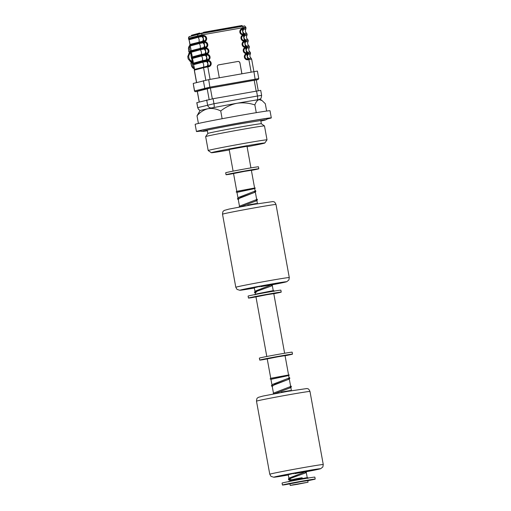 <?xml version="1.0" encoding="UTF-8"?>
<svg xmlns="http://www.w3.org/2000/svg" width="511" height="511" viewBox="0 0 511 511"><rect width="100%" height="100%" fill="white"/><g stroke="black" fill="none" stroke-linecap="round" stroke-linejoin="round"><path stroke-width="0.77" d="M200.663 131.078A38.05 0.754 -10.3 0 1 196.441 131.493A38.05 0.754 -10.3 0 1 242.067 122.455A38.05 0.754 -10.3 0 1 271.309 117.888A38.05 0.754 -10.3 0 1 267.215 118.98M196.441 131.493L195.145 124.365A38.05 0.754 -10.3 0 1 240.777 115.326A38.05 0.754 -10.3 0 1 270.019 110.759L271.309 117.888M200.44 130.931A34.972 0.696 -10.3 0 1 199.469 130.944A34.972 0.696 -10.3 0 1 241.409 122.634A34.972 0.696 -10.3 0 1 268.281 118.437A34.972 0.696 -10.3 0 1 267.368 118.769M207.236 130.12L207.843 133.46A27.179 0.537 -10.3 0 1 207.849 133.454A27.179 0.537 -10.3 0 1 240.438 127.003A27.179 0.537 -10.3 0 1 261.319 123.732L264.481 125.923A29.893 0.594 -10.3 0 1 264.487 125.93A29.893 0.594 -10.3 0 0 241.511 129.519A29.893 0.594 -10.3 0 0 205.665 136.609A29.893 0.594 -10.3 0 0 205.658 136.622L208.188 150.534A29.893 0.594 -10.3 0 1 244.041 143.431A29.893 0.594 -10.3 0 1 267.017 139.842A29.893 0.594 -10.3 0 1 267.01 139.854L264.826 143.01A27.179 0.537 -10.3 0 1 247.088 146.74M229.267 149.979A27.179 0.537 -10.3 0 1 211.356 152.732L208.194 150.541A29.893 0.594 -10.3 0 1 208.188 150.534M211.356 152.732A27.179 0.537 -10.3 0 1 243.939 146.261A27.179 0.537 -10.3 0 1 264.826 143.01M236.944 103.273C243.019 102.392 248.991 102.947 254.868 104.94C255.966 101.817 257.416 100.054 259.237 99.645A30.801 0.613 169.7 0 0 236.944 103.273A30.801 0.613 169.7 0 0 208.022 108.715C212.218 108.045 216.453 108.798 220.726 110.983C225.549 107.099 230.953 104.531 236.944 103.273M254.868 104.94L256.273 112.663M262.054 100.565L260.61 99.568A30.801 0.613 169.7 0 0 259.237 99.645L262.054 100.565L265.311 103.727L266.64 111.053M229.177 149.519L247.005 146.274M220.726 110.983L222.132 118.724M197.016 115.818C200.178 112.133 203.844 109.769 208.022 108.715A30.801 0.613 169.7 0 0 200.012 110.58L197.016 115.818L198.409 123.458M236.772 191.312L233.546 173.542L244.411 171.389L251.374 170.304L254.599 188.054M306 471.583L289.52 477.938L288.447 478.884L288.606 479.759L289.258 480.104L302.212 477.913M270.753 378.281L267.234 358.907L278.099 356.755L285.061 355.662L288.574 375.023M266.793 356.493L255.96 296.878L266.825 294.726L273.787 293.64L284.621 353.254M300.117 483.566L294.687 484.639L300.117 483.566M297.191 484.364L290.229 485.45L293.557 484.703L308.056 482.212L297.191 484.364M290.229 485.45L289.935 483.847L300.8 481.694L307.763 480.608L308.056 482.212M294.317 480.091L294.151 479.197L296.942 478.628L297.102 479.522M296.942 478.628L300.96 477.913L301.107 478.73M300.96 477.913L302.186 477.772L302.32 478.5M289.935 483.847L285.694 484.632A16.659 0.332 -10.3 0 1 282.43 485.028L282.072 483.067A16.659 0.332 -10.3 0 1 282.468 482.921A16.659 0.332 -10.3 0 1 300.238 479.433A16.659 0.332 -10.3 0 1 314.853 477.108L315.21 479.069A16.659 0.332 -10.3 0 1 314.808 479.216A16.659 0.332 -10.3 0 1 307.782 480.704M282.43 485.028A16.659 0.332 -10.3 0 1 282.826 484.882A16.659 0.332 -10.3 0 1 300.596 481.394A16.659 0.332 -10.3 0 1 315.21 479.069M307.213 480.608L302.097 481.292M299.159 481.816L290.44 483.585M255.96 296.878L251.719 297.664A16.659 0.332 -10.3 0 1 248.448 298.06L248.097 296.099A16.659 0.332 -10.3 0 1 248.493 295.952A16.659 0.332 -10.3 0 1 266.257 292.464A16.659 0.332 -10.3 0 1 280.871 290.139L281.229 292.1A16.659 0.332 -10.3 0 1 280.833 292.247A16.659 0.332 -10.3 0 1 273.807 293.736M248.448 298.06A16.659 0.332 -10.3 0 1 248.851 297.913A16.659 0.332 -10.3 0 1 266.614 294.425A16.659 0.332 -10.3 0 1 281.229 292.1M276.719 292.854L268.115 294.33M253.379 297.063L256.465 296.616M265.183 294.847L253.399 297.147M273.232 293.64L276.745 292.988M233.546 173.542L229.305 174.328A16.659 0.332 -10.3 0 1 226.034 174.724L225.683 172.763A16.659 0.332 -10.3 0 1 226.079 172.616A16.659 0.332 -10.3 0 1 243.843 169.128A16.659 0.332 -10.3 0 1 258.457 166.803L258.815 168.764A16.659 0.332 -10.3 0 1 258.419 168.911A16.659 0.332 -10.3 0 1 251.386 170.399M226.034 174.724A16.659 0.332 -10.3 0 1 226.437 174.577A16.659 0.332 -10.3 0 1 244.201 171.089A16.659 0.332 -10.3 0 1 258.815 168.764M254.306 169.511L245.702 170.987M230.966 173.727L234.051 173.28M242.763 171.511L230.985 173.81M250.818 170.304L254.331 169.652M260.923 286.658L273.551 284.288L260.923 286.658M260.98 286.639L262.392 286.358L260.98 286.639M272.28 284.582L270.543 284.927L272.28 284.582M271.718 284.742L273.13 284.461L271.718 284.742M273.526 284.282L273.43 283.752L261.006 286.032L259.709 286.294L259.812 286.831M247.854 205.448L247.778 205.039L256.471 203.493L256.548 203.895M254.299 287.725L259.735 286.416M294.898 473.62L307.526 471.251L294.898 473.62M294.956 473.608L296.374 473.327L294.956 473.608M306.261 471.551L304.524 471.896L306.261 471.551M305.693 471.704L307.105 471.423L305.693 471.704M307.501 471.251L307.405 470.714L294.981 473.001L293.691 473.263L293.787 473.799M307.526 471.251L307.43 470.72M282.276 391.911L290.459 390.513M281.765 392.052L281.21 392.154L281.753 392.007L281.829 392.416M290.452 390.461L290.523 390.864M288.274 474.693L293.71 473.378M255.142 191.057L254.695 188.585L236.963 192.366L236.159 191.964L236.682 191.338L253.795 188.169L243.6 190.316M289.124 378.025L288.67 375.547L270.945 379.328L270.134 378.932L270.664 378.306L287.776 375.131L277.582 377.284M196.92 102.634L197.693 107.674L196.786 102.685L213.061 98.725L260.725 90.377L261.632 95.365L257.455 96.017L256.548 91.028M199.207 102.008L197.272 91.367L210.366 88.033L256.292 79.946L258.253 90.734M205.052 54.453L205.658 51.189A4.529 1.009 80 0 1 205.377 48.788L204.221 49.018L205.658 51.189A4.529 1.009 80 0 0 206.233 53.508A1.45 0.319 80 0 1 206.418 54.249A3.162 3.085 -105.3 0 1 210.021 56.836A3.162 3.085 -105.3 0 1 207.549 60.483A3.162 3.085 -105.3 0 1 211.158 63.07A3.162 3.085 -105.3 0 1 208.686 66.724L203.691 67.637A1.45 1.316 -134.8 0 1 203.704 66.871L203.665 64.495L202.771 62.201A1.45 1.412 -105.3 0 1 202.497 60.675L206.201 59.928L206.189 60.694L202.554 61.397A1.45 1.316 -134.8 0 1 202.573 60.63L202.528 58.254L201.724 55.967L205.352 55.258L206.789 57.424L206.201 59.928L207.364 59.742A2.395 2.338 74.7 0 0 209.242 56.977A2.395 2.338 74.7 0 0 206.508 55.028L205.639 55.182A1.45 0.319 -100 0 0 205.55 54.415L201.289 55.233A1.45 1.412 -105.3 0 1 201.36 54.441L206.233 53.508A2.395 2.338 74.7 0 0 208.105 50.742A2.395 2.338 74.7 0 0 205.377 48.788A1.45 0.319 -100 0 0 205.288 48.021A3.162 3.085 -105.3 0 1 208.89 50.595A3.162 3.085 -105.3 0 1 206.418 54.249L205.55 54.402A1.45 0.319 -100 0 0 205.365 53.661M204.228 47.421L205.096 47.268A2.395 2.338 74.7 0 0 206.974 44.502A2.395 2.338 74.7 0 0 204.24 42.554L203.084 42.783L202.797 42.055L203.282 41.94L202.784 41.979L202.797 41.212L203.966 41.027A2.395 2.338 74.7 0 0 205.837 38.261A2.395 2.338 74.7 0 0 203.11 36.313A1.45 0.319 -100 0 0 203.02 35.546A3.162 3.085 -105.3 0 1 206.623 38.121A3.162 3.085 -105.3 0 1 204.151 41.768A3.162 3.085 -105.3 0 1 207.753 44.361A3.162 3.085 -105.3 0 1 205.281 48.008L203.921 48.219L204.228 47.421A1.45 0.319 80 0 1 204.413 48.162L205.288 48.021M202.784 41.979L199.156 42.688A1.45 1.316 -134.8 0 1 199.169 41.915L199.13 39.539L198.319 37.252L189.07 39.749L189.926 44.463L202.797 41.212L203.391 38.708A4.529 1.009 80 0 1 203.11 36.313L202.241 36.466A1.45 0.319 -100 0 0 202.152 35.7L203.02 35.546M203.921 48.219L200.286 48.922A1.45 1.316 -134.8 0 1 200.306 48.155L200.261 45.779L199.456 43.486L190.201 45.99L191.057 50.704L203.934 47.446L204.521 44.949A4.529 1.009 80 0 1 204.24 42.554A1.45 0.319 -100 0 0 204.151 41.781L203.282 41.928L204.151 41.781A1.45 0.319 80 0 0 203.966 41.027A4.529 1.009 80 0 1 203.391 38.708L201.954 36.543L198.319 37.252A1.45 1.329 -70.1 0 1 198.038 36.524L202.152 35.7L202.005 34.889L188.489 38.255C188.955 36.76 189.319 36.198 189.581 36.581A1.45 1.412 74.7 0 0 188.572 38.223L188.719 39.034A1.45 1.412 74.7 0 0 189.07 39.749M201.423 55.162A1.45 1.316 -134.8 0 1 201.436 54.39L201.398 52.02L200.504 49.72A1.45 1.412 -105.3 0 1 200.159 49.005L204.413 48.162M200.504 49.72L191.331 52.224L192.193 56.945L201.36 54.441M201.436 55.239A1.45 1.329 -70.1 0 0 201.724 55.967L201.641 55.961A1.45 1.412 -105.3 0 1 201.289 55.245L192.117 57.737L206.418 54.262A1.45 0.319 -100 0 1 206.508 55.028A4.529 1.009 80 0 0 206.789 57.424A4.529 1.009 80 0 0 207.364 59.742A1.45 0.319 80 0 1 207.549 60.483L206.68 60.637A1.45 0.319 -100 0 0 206.495 59.896M201.641 55.961L192.468 58.465L193.324 63.179L202.497 60.675M202.771 62.201L193.599 64.705L194.461 69.419L207.332 66.162L207.319 66.935M189.741 45.172L188.418 48.117L188.802 51.713L189.364 52.684L187.741 56.568L188.182 59.001L191.095 62.214L190.91 63.294L191.727 66.59L194.308 69.132M206.674 60.617A9.965 9.715 -105.3 0 1 206.201 60.196M210.085 79.384L207.817 66.877A1.45 0.319 -100 0 0 207.632 66.136L208.501 65.983A2.395 2.338 74.7 0 0 210.372 63.217A2.395 2.338 74.7 0 0 207.645 61.263L206.776 61.422A1.45 0.319 -100 0 0 206.68 60.649L207.555 60.496A1.45 0.319 -100 0 1 207.645 61.263A4.529 1.009 80 0 0 207.926 63.664L207.332 66.162M246.692 47.913L245.823 48.066A2.395 2.338 74.7 0 0 243.945 50.832A2.395 2.338 74.7 0 0 246.679 52.786A4.529 1.009 80 0 1 246.104 50.468A4.529 1.009 80 0 1 245.823 48.066A1.45 0.319 80 0 0 245.734 47.299L246.602 47.146A1.45 0.319 80 0 1 246.692 47.913M247.733 53.374L246.864 53.527L247.733 53.374A1.45 0.319 -100 0 0 247.548 52.627L246.679 52.786A1.45 0.319 -100 0 1 246.864 53.527A3.162 3.085 -105.3 0 1 243.262 50.953A3.162 3.085 -105.3 0 1 245.734 47.299A1.45 0.319 -100 0 0 245.542 46.546L246.698 46.316A1.45 0.511 66.6 0 1 247.069 47.018L246.596 47.133L247.081 47.095A1.45 0.498 93.7 0 1 246.979 47.887C248.538 48.143 249.304 48.028 249.279 47.542M247.733 53.387A1.45 0.319 80 0 1 247.822 54.153L246.954 54.307A2.395 2.338 74.7 0 0 245.082 57.072A2.395 2.338 74.7 0 0 247.809 59.021A4.529 1.009 80 0 1 247.235 56.702A4.529 1.009 80 0 1 246.954 54.307A1.45 0.319 80 0 0 246.864 53.54A3.162 3.085 -105.3 0 0 244.392 57.187A3.162 3.085 -105.3 0 0 247.995 59.761A1.45 0.319 -100 0 0 247.809 59.021L248.685 58.867A1.45 0.319 -100 0 1 248.863 59.608L247.995 59.761M208.686 66.724A1.45 0.319 80 0 0 208.501 65.983A4.529 1.009 80 0 1 207.926 63.664L206.201 60.771L202.573 61.48A1.45 1.329 -70.1 0 0 202.854 62.201L206.482 61.499M246.417 46.392A1.45 0.319 -100 0 1 246.596 47.133L245.727 47.287A3.162 3.085 -105.3 0 1 242.125 44.713A3.162 3.085 -105.3 0 1 244.597 41.059L245.465 40.893A1.45 0.319 -100 0 0 245.28 40.152L245.561 40.075A1.45 0.511 66.6 0 1 245.932 40.778L244.597 41.046A3.162 3.085 -105.3 0 1 240.994 38.472A3.162 3.085 -105.3 0 1 243.466 34.825L244.328 34.659A1.45 0.319 -100 0 0 244.149 33.918L244.43 33.841A1.45 0.511 66.6 0 1 244.801 34.537L243.46 34.812A3.162 3.085 -105.3 0 1 239.857 32.238A3.162 3.085 -105.3 0 1 242.329 28.584A1.45 0.319 80 0 1 242.418 29.351A2.395 2.338 74.7 0 0 240.547 32.116A2.395 2.338 74.7 0 0 243.274 34.071A4.529 1.009 80 0 1 242.699 31.752L243.581 29.172L242.418 29.351A4.529 1.009 80 0 0 242.699 31.752L244.43 33.841C245.804 33.087 246.57 32.972 246.724 33.496M242.329 28.584L243.198 28.431A1.45 0.319 80 0 1 243.287 29.197M199.156 42.688L189.747 45.204C190.36 43.85 188.904 39.206 188.648 39.149L197.891 36.53L197.744 35.719A1.45 1.412 74.7 0 1 198.875 34.045L201.43 33.547A1.45 0.319 80 0 1 201.436 33.547L242.482 26.285A1.45 0.319 80 0 1 242.489 26.278A1.45 0.319 80 0 1 243.051 27.62L243.198 28.431L243.677 28.38A1.45 0.498 93.7 0 1 243.581 29.172C245.139 29.427 245.906 29.312 245.88 28.833M244.801 34.537L247.1 34.199L246.621 33.285C245.274 32.104 245.025 30.679 245.861 29.012L245.976 28.035L243.677 28.38M247.861 39.737C247.701 39.206 246.934 39.321 245.561 40.075L243.836 37.986L244.712 35.412L243.555 35.591A2.395 2.338 74.7 0 0 241.684 38.357A2.395 2.338 74.7 0 0 244.411 40.305L245.28 40.152M244.149 33.918L243.274 34.071A1.45 0.319 -100 0 1 243.46 34.812A1.45 0.319 80 0 1 243.555 35.591A4.529 1.009 80 0 0 243.836 37.986A4.529 1.009 80 0 0 244.411 40.305A1.45 0.319 -100 0 1 244.597 41.046M245.932 40.778L248.231 40.433L247.758 39.519C246.411 38.338 246.155 36.913 246.998 35.253L247.113 34.275L244.814 34.62A1.45 0.498 93.7 0 1 244.712 35.412C246.27 35.661 247.037 35.553 247.011 35.067M250.128 52.211C249.968 51.688 249.202 51.803 247.829 52.556A1.45 0.511 66.6 0 1 248.199 53.253L250.499 52.914L250.026 51.994C248.678 50.813 248.423 49.395 249.266 47.727L249.381 46.75L247.081 47.095M248.116 54.128L247.235 56.702L248.959 58.791A1.45 0.511 66.6 0 1 249.336 59.493L251.636 59.148L251.157 58.235C249.809 57.053 249.56 55.629 250.396 53.968L250.511 52.991L248.212 53.336A1.45 0.498 93.7 0 1 248.116 54.128C249.675 54.377 250.441 54.262 250.416 53.783M248.959 58.791C250.339 58.037 251.105 57.922 251.259 58.446M249.336 59.493L248.863 59.608L251.137 72.115M250.447 53.106A1.45 1.412 74.7 0 0 250.435 52.978L250.428 52.965A1.45 1.412 -105.3 0 0 250.384 52.78M247.069 47.351L246.653 47.466L247.069 47.338M247.829 52.556L246.104 50.468L246.979 47.887M247.069 47.018L249.368 46.673L248.889 45.76C247.541 44.578 247.292 43.154 248.129 41.493L248.263 40.548M244.597 41.059A1.45 0.319 80 0 1 244.686 41.832A2.395 2.338 74.7 0 0 242.814 44.598A2.395 2.338 74.7 0 0 245.542 46.546A4.529 1.009 80 0 1 244.967 44.227L246.698 46.316C248.071 45.562 248.838 45.447 248.991 45.971M245.555 41.672L244.686 41.832A4.529 1.009 80 0 0 244.967 44.227L245.555 41.672M248.148 41.308C248.174 41.787 247.407 41.902 245.848 41.653A1.45 0.498 93.7 0 0 245.944 40.854L248.237 40.388M245.465 40.906L245.944 40.854M244.335 34.671L244.814 34.62M190.954 51.854L190.462 51.26A4.529 4.414 -105.3 0 1 190.003 46.035M190.769 61.786L192.532 61.307L191.714 61.001A4.529 4.414 -105.3 0 1 190.309 53.278L190.91 52.761M194.372 68.187A4.529 4.414 -105.3 0 1 192.57 62.84L192.851 62.023L191.095 62.483M204.113 48.206A9.965 9.715 -105.3 0 1 204.336 47.798M203.691 67.637L203.557 67.708A1.45 1.412 -105.3 0 1 203.627 66.915M205.818 80.163L203.557 67.708L194.282 70.154C194.895 68.8 193.439 64.162 193.184 64.105L193.152 63.913C193.765 62.559 192.308 57.922 192.047 57.864L192.015 57.679C192.628 56.325 191.171 51.681 190.916 51.63L190.986 51.509A1.45 1.412 74.7 0 0 191.331 52.224M193.324 63.179A1.45 1.412 -105.3 0 0 193.254 63.971L202.426 61.48L193.254 63.971A1.45 1.412 74.7 0 0 193.599 64.705M205.352 55.258L205.064 54.536M200.286 48.922L200.152 48.992A1.45 1.412 -105.3 0 1 200.229 48.2M200.306 49.005A1.45 1.329 -70.1 0 0 200.587 49.727L204.221 49.018L203.934 48.296M191.057 50.704A1.45 1.412 -105.3 0 0 190.986 51.496L200.152 48.992L190.884 51.439C191.497 50.084 190.041 45.447 189.785 45.39L189.856 45.268A1.45 1.412 74.7 0 0 190.201 45.99M189.926 44.463A1.45 1.412 -105.3 0 0 189.849 45.255L199.022 42.764A1.45 1.412 74.7 0 0 199.373 43.486M199.092 41.959A1.45 1.412 -105.3 0 0 199.022 42.752L199.169 42.764A1.45 1.329 -70.1 0 0 199.456 43.486L203.084 42.783L204.521 44.949A4.529 1.009 80 0 0 205.096 47.268A1.45 0.319 80 0 1 205.281 48.008M199.169 42.764L202.797 42.055M198.038 36.524L197.891 36.53A1.45 1.412 74.7 0 0 198.236 37.246M203.097 41.18A1.45 0.319 80 0 1 203.282 41.928L203.282 41.928M202.241 36.466L201.666 35.821M192.193 56.945A1.45 1.412 -105.3 0 0 192.117 57.737L192.117 57.737A1.45 1.412 74.7 0 0 192.468 58.465M239.595 26.796L239.499 26.285L203.672 32.627L191.414 35.674M203.761 33.138L203.525 32.295L241.786 25.588M199.616 33.886L199.411 33.458A0.364 0.351 -105.3 0 1 199.692 33.036L191.663 35.233A0.364 0.351 -105.3 0 1 191.695 35.221L199.635 33.055M191.484 36.057L191.408 35.642A0.364 0.351 -105.3 0 1 191.663 35.233L191.325 35.674M242.278 26.317L242.284 25.85L239.499 26.285L239.359 25.946L203.525 32.295M241.92 73.75L239.953 62.942A1.814 1.769 74.7 0 0 237.89 61.467L218.759 64.852A1.814 1.769 74.7 0 0 217.341 66.947L219.308 77.755M241.844 73.763L239.953 62.942M239.876 62.962A1.814 1.769 74.7 0 0 237.813 61.486L218.682 64.878A1.814 1.769 74.7 0 0 218.567 64.897M193.222 83.44L194.48 90.964L210.053 87.119L258.764 78.566L257.403 71.08L208.692 79.633L193.222 83.44L194.582 90.926A0.907 0.881 -105.3 0 0 195.617 91.661L197.284 91.437L195.196 91.693L194.48 90.964M267.234 358.901L262.993 359.693A16.659 0.332 -10.3 0 1 259.722 360.083L259.364 358.122A16.659 0.332 -10.3 0 1 259.767 357.975A16.659 0.332 -10.3 0 1 277.53 354.487A16.659 0.332 -10.3 0 1 292.145 352.168L292.503 354.129A16.659 0.332 -10.3 0 1 292.107 354.276A16.659 0.332 -10.3 0 1 285.074 355.758M259.722 360.083A16.659 0.332 -10.3 0 1 260.118 359.936A16.659 0.332 -10.3 0 1 277.888 356.448A16.659 0.332 -10.3 0 1 292.503 354.129M287.993 354.877L279.389 356.352M264.653 359.092L267.738 358.645M276.451 356.87L264.666 359.176M284.506 355.662L288.019 355.017M289.283 277.569L288.875 279.996L286.69 281.746L272.887 284.659A23.557 0.466 169.7 0 0 286.237 281.753A23.557 0.466 169.7 0 0 268.262 284.608A23.557 0.466 169.7 0 0 241.09 289.865A23.557 0.466 169.7 0 0 254.35 288.038L239.851 290.28L237.034 289.418L235.801 287.284A27.179 0.537 -10.3 0 1 268.396 280.826A27.179 0.537 -10.3 0 1 289.283 277.569L276.004 204.489A27.179 0.537 169.7 0 0 255.117 207.753A27.179 0.537 169.7 0 0 222.521 214.211C222.866 210.059 223.614 211.407 224.272 210.411L228.896 209.114L253.699 204.4L273.021 201.551C273.896 202.184 274.318 200.823 276.004 204.489M261.102 286.569L261.006 286.032M323.259 464.531L322.85 466.965L320.665 468.708L306.868 471.627A23.557 0.466 169.7 0 0 320.212 468.721A23.557 0.466 169.7 0 0 302.237 471.57A23.557 0.466 169.7 0 0 275.065 476.827A23.557 0.466 169.7 0 0 288.332 475L273.832 477.242L271.015 476.386L269.776 474.253A27.179 0.537 -10.3 0 1 302.371 467.795A27.179 0.537 -10.3 0 1 323.259 464.531L309.979 391.458A27.179 0.537 169.7 0 0 289.092 394.722A27.179 0.537 169.7 0 0 256.496 401.18C256.848 397.021 257.595 398.376 258.253 397.379L262.878 396.082L287.68 391.362L307.002 388.52C307.877 389.152 308.299 387.792 309.979 391.458M295.077 473.531L294.981 473.001M255.27 293.071L257.11 291.2L271.086 286.147L272.203 284.927M240.279 206.853L255.628 201.11L256.752 199.89M238.267 199.539L240.106 197.661L254.088 192.609L255.206 191.389M292.662 480.449L289.424 480.11M289.245 480.04L291.085 478.162L305.061 473.109L306.178 471.889M274.254 393.821L289.609 388.079L290.727 386.859M272.248 386.501L274.088 384.63L288.063 379.577L289.181 378.357M200.28 110.459A3.622 3.532 74.7 0 1 197.827 107.623L213.968 103.72L213.061 98.725M217.609 106.831L213.834 107.495A3.622 0.805 80 0 0 213.968 103.72L257.455 96.017A3.622 0.805 80 0 1 257.32 99.798L253.552 100.463M213.834 107.495L211.707 107.91A3.622 3.532 74.7 0 1 207.581 104.959L206.674 99.971M257.825 99.824L257.32 99.798M211.707 107.91L210.864 108.14M258.675 99.594A3.622 3.532 74.7 0 0 258.981 99.524A3.622 3.532 74.7 0 0 259 99.524M197.335 91.341L199.271 101.989M209.133 99.453L207.172 88.659M210.366 88.033L212.333 98.859M256.171 91.099L254.203 80.272M190.967 51.835A19.84 19.341 74.7 0 0 191.235 56.957A19.84 19.341 74.7 0 0 193.196 62.693L191.229 56.964L190.961 51.809M189.268 52.429L190.948 51.969M243.664 28.635L243.249 28.75M244.59 34.109L244.232 34.205M249.125 59.059L248.768 59.155M246.979 54.696L247.861 54.453M250.435 52.978L249.342 53.278M247.784 53.693L248.199 53.578L247.784 53.706M249.279 53.285L250.428 52.965M247.995 52.818L247.631 52.92M245.842 48.456L246.724 48.219M246.858 46.584L246.5 46.68M244.654 41.448L245.932 41.104L244.66 41.461M245.727 40.343L245.363 40.446M244.801 34.876L243.523 35.227L244.801 34.863M188.802 51.713L190.462 51.26M189.204 53.189L190.91 52.722M188.648 53.732L190.309 53.278M190.054 61.454L191.714 61.001M190.91 63.294L192.57 62.84M207.332 66.27A11.779 11.478 74.7 0 0 207.67 66.251M244.098 26.042L242.495 26.278C245.599 26.272 243.651 24.943 245.836 27.185L202.005 34.889A1.45 0.319 80 0 0 201.436 33.547L189.581 36.581A1.45 1.412 74.7 0 1 189.702 36.549M196.62 82.514L194.384 70.211A1.45 1.412 -105.3 0 1 194.461 69.419M242.195 25.85A0.364 0.351 -105.3 0 1 242.201 25.882L239.557 26.604M201.73 35.968L202.177 35.891M203.372 80.668L204.732 88.154A0.907 0.881 -105.3 0 0 205.761 88.895L195.617 91.661M208.692 79.633L210.021 88.064L205.761 88.895M253.922 71.623L255.251 80.055L210.021 88.064M257.946 79.652A0.907 0.881 -105.3 0 0 258.023 79.633L255.251 80.055M207.849 133.454L205.665 136.609M267.017 139.842L264.487 125.93M261.325 123.739L260.719 120.404M273.238 290.638L272.312 285.534M257.448 203.742L256.861 200.504M256.688 199.558L255.315 192.002M250.933 167.889L246.992 146.203M233.105 171.128L229.164 149.442M255.481 294.259L255.13 292.33M254.957 291.359L254.254 287.495M239.506 206.329L238.132 198.792M237.96 197.827L236.938 192.206M307.085 476.865L306.293 472.503M291.43 390.711L291.359 390.334M291.353 390.315L290.836 387.466M290.67 386.527L289.29 378.964M292.643 480.449L289.271 480.11L289.111 479.292M288.932 478.328L288.23 474.464M273.481 393.298L272.114 385.76M271.935 384.789L270.913 379.175M235.801 287.284L222.521 214.211M269.776 474.253L256.496 401.18M255.296 292.298L255.775 291.896C255.896 291.672 258.4 290.523 264.973 288.338L271.609 285.917L272.861 284.531M255.283 293.142L254.408 292.381L255.545 290.976L272.018 284.614M240.349 206.84L256.152 200.887L257.365 200.005L257.257 199.264L256.579 198.951M238.95 207.108L240.093 205.939L256.567 199.584M238.292 198.76L254.606 192.385L255.826 191.504L255.711 190.763L255.034 190.45M238.279 199.603L237.411 198.843L238.548 197.438L255.021 191.082M254.919 188.546L236.868 192.238M255.321 187.997L254.695 188.597M273.839 291.423C274.388 290.861 274.075 290.618 272.9 290.695L257.582 293.723C253.309 294.764 255.596 294.355 254.861 294.866M294.221 479.548L293.129 479.548M289.271 479.261L289.75 478.858C289.871 478.641 292.381 477.485 298.948 475.307L305.584 472.886L306.836 471.5M274.33 393.809L290.133 387.849L291.347 386.968L291.238 386.233L290.555 385.92M272.925 394.077L274.068 392.908L290.542 386.552M272.274 385.728L288.587 379.347L289.801 378.466L289.692 377.731L289.009 377.412M272.261 386.572L271.386 385.811L272.523 384.406L288.996 378.051M288.894 375.515L270.843 379.207M289.303 374.965L288.677 375.566M307.814 478.392C308.363 477.83 308.05 477.587 306.875 477.664L291.557 480.691C287.291 481.732 289.571 481.317 288.836 481.835M200.159 130.675L201.187 131.314L203.129 131.372L207.364 130.797M202.886 131.155C202.624 130.95 222.79 126.881 240.975 123.707L265.158 119.836M267.54 118.431L266.806 119.389L265.011 120.123L260.84 121.081M197.693 107.674L198.798 109.686L200.191 110.491M257.934 99.811L258.981 99.524C260.182 98.342 260.974 100.335 261.632 95.365M188.182 59.001L187.741 56.568M188.418 48.117L189.089 46.175M245.995 28.067L245.836 27.185M253.916 71.623L251.636 59.104M193.171 68.333L191.727 66.59M188.648 39.149L188.489 38.255M196.531 82.533L194.282 70.154M242.489 26.278L201.436 33.547M239.359 25.946C243.396 25.39 241.313 25.365 242.284 25.85M258.023 79.633L258.764 78.566"/></g></svg>
